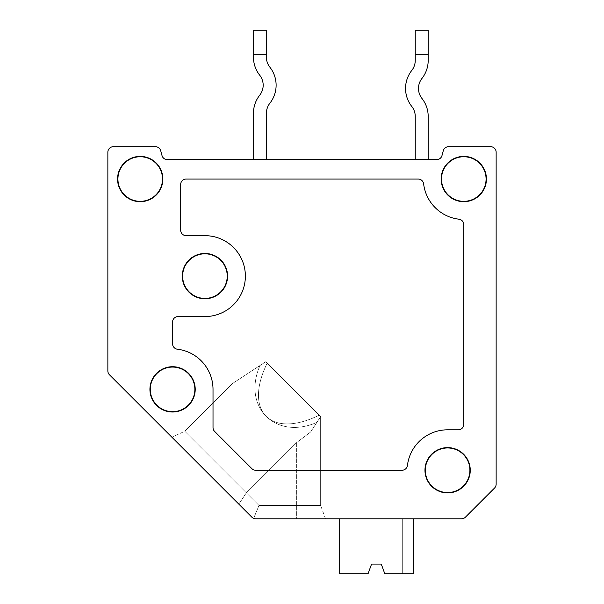 <?xml version="1.0" encoding="UTF-8"?>
<svg xmlns="http://www.w3.org/2000/svg" width="604" height="604" viewBox="0 0 604 604"><rect width="100%" height="100%" fill="white"/><g stroke="black" fill="none" stroke-linecap="round" stroke-linejoin="round"><path stroke-width="0.45" stroke-dasharray="3.02 2.27" d="M494.533 488.047A5.504 5.504 0 0 0 496.141 484.159A5.504 5.504 0 0 1 494.533 488.047L465.397 517.183A5.504 5.504 0 0 1 461.509 518.791A5.504 5.504 0 0 0 465.397 517.183L494.533 488.047A5.504 5.504 0 0 0 496.141 484.159L496.141 152.185A5.504 5.504 0 0 0 490.644 146.689L448.591 146.689L490.644 146.689A5.504 5.504 0 0 1 496.141 152.185L496.141 484.159A5.504 5.504 0 0 1 494.533 488.047A5.504 5.504 0 0 0 496.141 484.159A5.504 5.504 0 0 1 494.533 488.047L465.397 517.183A5.504 5.504 0 0 1 461.509 518.791L255.741 518.791L296.375 518.791L255.741 518.791L253.635 518.375L258.988 505.457L246.349 492.819L296.375 442.8L246.349 492.819L258.988 505.457L253.635 518.375L258.988 505.457L246.349 492.819L296.375 442.8L246.349 492.819L258.988 505.457L253.635 518.375L258.988 505.457L246.349 492.819L296.375 442.8L246.349 492.819L258.988 505.457L253.635 518.375L258.988 505.457L246.349 492.819L296.375 442.8L310.554 432.056L320.641 416.654L310.554 432.056L320.641 416.654L310.554 432.056L296.375 442.8L310.554 432.056L316.896 422.377C275.522 440.543 241.842 406.862 260.014 365.488L232.555 383.48L265.73 361.743L320.641 416.654L267.172 363.193C243.42 411.603 270.788 438.972 319.199 415.212L320.641 416.654L310.554 432.056L296.375 442.8L310.554 432.056L320.641 416.654L310.554 432.056L320.641 416.654L265.73 361.743L232.555 383.48L265.73 361.743L320.641 416.654L310.554 432.056L296.375 442.8L310.554 432.056L320.641 416.654L310.554 432.056L320.641 416.654L267.172 363.193C243.42 411.603 270.788 438.972 319.199 415.212L320.641 416.654L310.554 432.056L296.375 442.8L310.554 432.056L320.641 416.654L310.554 432.056L320.641 416.654L310.554 432.056L296.375 442.8L310.554 432.056L320.641 416.654L310.554 432.056L320.641 416.654L310.554 432.056L296.375 442.8L310.554 432.056L316.896 422.377C275.522 440.543 241.842 406.862 260.014 365.488L232.555 383.48L265.73 361.743L320.641 416.654L310.554 432.056L320.641 416.654L310.554 432.056L296.375 442.8L310.554 432.056L320.641 416.654L265.73 361.743L232.555 383.48L265.73 361.743L267.172 363.193C243.42 411.603 270.788 438.972 319.199 415.212L320.641 416.654L310.554 432.056L320.641 416.654L310.554 432.056L296.375 442.8L310.554 432.056L316.896 422.377C275.522 440.543 241.842 406.862 260.014 365.488L232.555 383.48L265.73 361.743L267.172 363.193C243.42 411.603 270.788 438.972 319.199 415.212L265.73 361.743L320.641 416.654L310.554 432.056L296.375 442.8L310.554 432.056L320.641 416.654L310.554 432.056L320.641 416.654L310.554 432.056L296.375 442.8L310.554 432.056L296.375 442.8L246.349 492.819L258.988 505.457L320.641 505.457L258.988 505.457L320.641 505.457L258.988 505.457L320.641 505.457L258.988 505.457L320.641 505.457L258.988 505.457L320.641 505.457L258.988 505.457L320.641 505.457L258.988 505.457L320.641 505.457L258.988 505.457L320.641 505.457L258.988 505.457L253.635 518.375L255.741 518.791L461.509 518.791A5.504 5.504 0 0 0 465.397 517.183A5.504 5.504 0 0 1 461.509 518.791A5.504 5.504 0 0 0 465.397 517.183L494.533 488.047A5.504 5.504 0 0 0 496.141 484.159L496.141 152.185A5.504 5.504 0 0 0 490.644 146.689A5.504 5.504 0 0 1 496.141 152.185A5.504 5.504 0 0 0 490.644 146.689L448.591 146.689L490.644 146.689A5.504 5.504 0 0 1 496.141 152.185A5.504 5.504 0 0 0 490.644 146.689L448.591 146.689L490.644 146.689A5.504 5.504 0 0 1 496.141 152.185L496.141 484.159A5.504 5.504 0 0 1 494.533 488.047A5.504 5.504 0 0 0 496.141 484.159L496.141 152.185A5.504 5.504 0 0 0 490.644 146.689A5.504 5.504 0 0 1 496.141 152.185A5.504 5.504 0 0 0 490.644 146.689A5.504 5.504 0 0 1 496.141 152.185A5.504 5.504 0 0 0 490.644 146.689A5.504 5.504 0 0 1 496.141 152.185L496.141 484.159A5.504 5.504 0 0 1 494.533 488.047L465.397 517.183A5.504 5.504 0 0 1 461.509 518.791A5.504 5.504 0 0 0 465.397 517.183L494.533 488.047A5.504 5.504 0 0 0 496.141 484.159A5.504 5.504 0 0 1 494.533 488.047A5.504 5.504 0 0 0 496.141 484.159A5.504 5.504 0 0 1 494.533 488.047L465.397 517.183L494.533 488.047A5.504 5.504 0 0 0 496.141 484.159A5.504 5.504 0 0 1 494.533 488.047L465.397 517.183A5.504 5.504 0 0 1 461.509 518.791A5.504 5.504 0 0 0 465.397 517.183A5.504 5.504 0 0 1 461.509 518.791A5.504 5.504 0 0 0 465.397 517.183A5.504 5.504 0 0 1 461.509 518.791A5.504 5.504 0 0 0 465.397 517.183A5.504 5.504 0 0 1 461.509 518.791L255.741 518.791L325.496 518.791L255.741 518.791L253.635 518.375L251.853 517.183L109.467 374.797L251.853 517.183A5.504 5.504 0 0 0 255.741 518.791A5.504 5.504 0 0 1 251.853 517.183A5.504 5.504 0 0 0 255.741 518.791A5.504 5.504 0 0 1 251.853 517.183L238.799 504.129A1247.97 1172.704 45 0 0 246.349 492.819L184.779 431.256L246.349 492.819A1247.97 1172.704 45 0 1 238.799 504.129L251.853 517.183A5.504 5.504 0 0 0 255.741 518.791L461.509 518.791A5.504 5.504 0 0 0 465.397 517.183L494.533 488.047L465.397 517.183A5.504 5.504 0 0 1 461.509 518.791A5.504 5.504 0 0 0 465.397 517.183A5.504 5.504 0 0 1 461.509 518.791L255.741 518.791A5.504 5.504 0 0 1 251.853 517.183L171.921 437.251L251.853 517.183A5.504 5.504 0 0 0 255.741 518.791L253.635 518.375L251.853 517.183L171.921 437.251L251.853 517.183A5.504 5.504 0 0 0 255.741 518.791A5.504 5.504 0 0 1 251.853 517.183L171.921 437.251L251.853 517.183A5.504 5.504 0 0 0 255.741 518.791L461.509 518.791A5.504 5.504 0 0 0 465.397 517.183A5.504 5.504 0 0 1 461.509 518.791L255.741 518.791A5.504 5.504 0 0 1 251.853 517.183L171.921 437.251L251.853 517.183A5.504 5.504 0 0 0 255.741 518.791L253.635 518.375L255.741 518.791A5.504 5.504 0 0 1 251.853 517.183L109.467 374.797A5.504 5.504 0 0 1 107.859 370.909A5.504 5.504 0 0 0 109.467 374.797A5.504 5.504 0 0 1 107.859 370.909A5.504 5.504 0 0 0 109.467 374.797A5.504 5.504 0 0 1 107.859 370.909L107.859 152.185L107.859 370.909A5.504 5.504 0 0 0 109.467 374.797A5.504 5.504 0 0 1 107.859 370.909L107.859 152.185A5.504 5.504 0 0 1 113.356 146.689A5.504 5.504 0 0 0 107.859 152.185A5.504 5.504 0 0 1 113.356 146.689L155.409 146.689L113.356 146.689A5.504 5.504 0 0 0 107.859 152.185L107.859 370.909A5.504 5.504 0 0 0 109.467 374.797L238.799 504.129A1247.97 1172.704 45 0 0 246.349 492.819A1247.97 1172.704 45 0 1 238.799 504.129L251.853 517.183L253.635 518.375L255.741 518.791L461.509 518.791A5.504 5.504 0 0 0 465.397 517.183L494.533 488.047A5.504 5.504 0 0 0 496.141 484.159L496.141 152.185A5.504 5.504 0 0 0 490.644 146.689L448.591 146.689A5.504 5.504 0 0 0 443.276 150.766L441.992 155.553A5.504 5.504 0 0 1 436.684 159.63L167.316 159.63A5.504 5.504 0 0 1 162.008 155.553L160.724 150.766A5.504 5.504 0 0 0 155.409 146.689A5.504 5.504 0 0 1 160.724 150.766A5.504 5.504 0 0 0 155.409 146.689A5.504 5.504 0 0 1 160.724 150.766L162.008 155.553A5.504 5.504 0 0 0 167.316 159.63L436.684 159.63A5.504 5.504 0 0 0 441.992 155.553L443.276 150.766L441.992 155.553A5.504 5.504 0 0 1 436.684 159.63A5.504 5.504 0 0 0 441.992 155.553L443.276 150.766A5.504 5.504 0 0 1 448.591 146.689L490.644 146.689A5.504 5.504 0 0 1 496.141 152.185A5.504 5.504 0 0 0 490.644 146.689A5.504 5.504 0 0 1 496.141 152.185L496.141 484.159A5.504 5.504 0 0 1 494.533 488.047A5.504 5.504 0 0 0 496.141 484.159A5.504 5.504 0 0 1 494.533 488.047A5.504 5.504 0 0 0 496.141 484.159L496.141 152.185A5.504 5.504 0 0 0 490.644 146.689A5.504 5.504 0 0 1 496.141 152.185L496.141 484.159A5.504 5.504 0 0 1 494.533 488.047A5.504 5.504 0 0 0 496.141 484.159L496.141 152.185A5.504 5.504 0 0 0 490.644 146.689L448.591 146.689A5.504 5.504 0 0 0 443.276 150.766A5.504 5.504 0 0 1 448.591 146.689A5.504 5.504 0 0 0 443.276 150.766A5.504 5.504 0 0 1 448.591 146.689A5.504 5.504 0 0 0 443.276 150.766A5.504 5.504 0 0 1 448.591 146.689A5.504 5.504 0 0 0 443.276 150.766L441.992 155.553A5.504 5.504 0 0 1 436.684 159.63L167.316 159.63L436.684 159.63A5.504 5.504 0 0 0 441.992 155.553L443.276 150.766A5.504 5.504 0 0 1 448.591 146.689A5.504 5.504 0 0 0 443.276 150.766L441.992 155.553A5.504 5.504 0 0 1 436.684 159.63L167.316 159.63A5.504 5.504 0 0 1 162.008 155.553A5.504 5.504 0 0 0 167.316 159.63L436.684 159.63A5.504 5.504 0 0 0 441.992 155.553L443.276 150.766A5.504 5.504 0 0 1 448.591 146.689A5.504 5.504 0 0 0 443.276 150.766L441.992 155.553A5.504 5.504 0 0 1 436.684 159.63L167.316 159.63L436.684 159.63A5.504 5.504 0 0 0 441.992 155.553L443.276 150.766A5.504 5.504 0 0 1 448.591 146.689A5.504 5.504 0 0 0 443.276 150.766A5.504 5.504 0 0 1 448.591 146.689A5.504 5.504 0 0 0 443.276 150.766L441.992 155.553A5.504 5.504 0 0 1 436.684 159.63L167.316 159.63A5.504 5.504 0 0 1 162.008 155.553A5.504 5.504 0 0 0 167.316 159.63L436.684 159.63A5.504 5.504 0 0 0 441.992 155.553L443.276 150.766A5.504 5.504 0 0 1 448.591 146.689A5.504 5.504 0 0 0 443.276 150.766A5.504 5.504 0 0 1 448.591 146.689A5.504 5.504 0 0 0 443.276 150.766L441.992 155.553A5.504 5.504 0 0 1 436.684 159.63L167.316 159.63A5.504 5.504 0 0 1 162.008 155.553A5.504 5.504 0 0 0 167.316 159.63L436.684 159.63L167.316 159.63A5.504 5.504 0 0 1 162.008 155.553A5.504 5.504 0 0 0 167.316 159.63A5.504 5.504 0 0 1 162.008 155.553A5.504 5.504 0 0 0 167.316 159.63L436.684 159.63L167.316 159.63A5.504 5.504 0 0 1 162.008 155.553L160.724 150.766A5.504 5.504 0 0 0 155.409 146.689L113.356 146.689A5.504 5.504 0 0 0 107.859 152.185A5.504 5.504 0 0 1 113.356 146.689A5.504 5.504 0 0 0 107.859 152.185A5.504 5.504 0 0 1 113.356 146.689A5.504 5.504 0 0 0 107.859 152.185L107.859 370.909L107.859 152.185A5.504 5.504 0 0 1 113.356 146.689A5.504 5.504 0 0 0 107.859 152.185A5.504 5.504 0 0 1 113.356 146.689A5.504 5.504 0 0 0 107.859 152.185L107.859 370.909A5.504 5.504 0 0 0 109.467 374.797A5.504 5.504 0 0 1 107.859 370.909L107.859 152.185A5.504 5.504 0 0 1 113.356 146.689L155.409 146.689A5.504 5.504 0 0 1 160.724 150.766L162.008 155.553L160.724 150.766A5.504 5.504 0 0 0 155.409 146.689A5.504 5.504 0 0 1 160.724 150.766L162.008 155.553L160.724 150.766A5.504 5.504 0 0 0 155.409 146.689L113.356 146.689L155.409 146.689A5.504 5.504 0 0 1 160.724 150.766A5.504 5.504 0 0 0 155.409 146.689L113.356 146.689A5.504 5.504 0 0 0 107.859 152.185A5.504 5.504 0 0 1 113.356 146.689L155.409 146.689A5.504 5.504 0 0 1 160.724 150.766A5.504 5.504 0 0 0 155.409 146.689A5.504 5.504 0 0 1 160.724 150.766L162.008 155.553L160.724 150.766A5.504 5.504 0 0 0 155.409 146.689A5.504 5.504 0 0 1 160.724 150.766L162.008 155.553A5.504 5.504 0 0 0 167.316 159.63L436.684 159.63L167.316 159.63A5.504 5.504 0 0 1 162.008 155.553L160.724 150.766A5.504 5.504 0 0 0 155.409 146.689L113.356 146.689A5.504 5.504 0 0 0 107.859 152.185A5.504 5.504 0 0 1 113.356 146.689A5.504 5.504 0 0 0 107.859 152.185L107.859 370.909A5.504 5.504 0 0 0 109.467 374.797A5.504 5.504 0 0 1 107.859 370.909L107.859 152.185A5.504 5.504 0 0 1 113.356 146.689L155.409 146.689A5.504 5.504 0 0 1 160.724 150.766A5.504 5.504 0 0 0 155.409 146.689A5.504 5.504 0 0 1 160.724 150.766L162.008 155.553A5.504 5.504 0 0 0 167.316 159.63L436.684 159.63A5.504 5.504 0 0 0 441.992 155.553L443.276 150.766A5.504 5.504 0 0 1 448.591 146.689A5.504 5.504 0 0 0 443.276 150.766L441.992 155.553A5.504 5.504 0 0 1 436.684 159.63L167.316 159.63L436.684 159.63A5.504 5.504 0 0 0 441.992 155.553L443.276 150.766L441.992 155.553A5.504 5.504 0 0 1 436.684 159.63L167.316 159.63A5.504 5.504 0 0 1 162.008 155.553L160.724 150.766A5.504 5.504 0 0 0 155.409 146.689L113.356 146.689A5.504 5.504 0 0 0 107.859 152.185L107.859 370.909A5.504 5.504 0 0 0 109.467 374.797L251.853 517.183L253.635 518.375L251.853 517.183L171.921 437.251L238.799 504.129A1247.97 1172.704 45 0 0 246.349 492.819L184.779 431.256L246.349 492.819A1247.97 1172.704 45 0 1 238.799 504.129L251.853 517.183L253.635 518.375L255.741 518.791A5.504 5.504 0 0 1 251.853 517.183L238.799 504.129A1247.97 1172.704 45 0 0 246.349 492.819L184.779 431.256L246.349 492.819A1247.97 1172.704 45 0 1 238.799 504.129A1247.97 1172.704 45 0 0 246.349 492.819L184.779 431.256L246.349 492.819A1247.97 1172.704 45 0 1 238.799 504.129L171.921 437.251L251.853 517.183L253.635 518.375L255.741 518.791L253.635 518.375L251.853 517.183L253.635 518.375L251.853 517.183L109.467 374.797A5.504 5.504 0 0 1 107.859 370.909L107.859 152.185A5.504 5.504 0 0 1 113.356 146.689L155.409 146.689A5.504 5.504 0 0 1 160.724 150.766A5.504 5.504 0 0 0 155.409 146.689M214.631 431.422L251.853 468.644A5.504 5.504 0 0 0 255.741 470.259L401.992 470.259A5.504 5.504 0 0 0 407.451 465.412A40.445 40.445 0 0 1 447.609 429.814L458.285 429.814A5.504 5.504 0 0 0 463.789 424.31L463.789 224.658A5.504 5.504 0 0 0 458.942 219.199A40.445 40.445 0 0 1 423.631 183.888A5.504 5.504 0 0 0 418.172 179.041L186.16 179.041A5.504 5.504 0 0 0 180.664 184.545L180.664 230.169A5.504 5.504 0 0 0 186.16 235.666L204.93 235.666A40.445 40.445 0 0 1 245.375 276.111A40.445 40.445 0 0 1 204.93 316.564L178.074 316.564A5.504 5.504 0 0 0 172.57 322.06L172.57 343.744A5.504 5.504 0 0 0 177.41 349.21A40.445 40.445 0 0 1 213.016 389.361L213.016 427.534A5.504 5.504 0 0 0 214.631 431.422M413.634 518.791L339.214 518.791L339.214 573.8L368.032 573.8L339.214 573.8L339.214 518.791L413.634 518.791L413.634 573.8L413.634 518.791L413.634 573.8L384.808 573.8L381.275 564.091L371.566 564.091L368.032 573.8L339.214 573.8L339.214 518.791L413.634 518.791L413.634 573.8L384.808 573.8L381.275 564.091L371.566 564.091L368.032 573.8L339.214 573.8L368.032 573.8L339.214 573.8L339.214 518.791L413.634 518.791L413.634 573.8L413.634 518.791L339.214 518.791L413.634 518.791L413.634 573.8L384.808 573.8L413.634 573.8L413.634 518.791L339.214 518.791L402.309 518.791L402.309 573.8L402.309 518.791L413.634 518.791L413.634 573.8L384.808 573.8L381.275 564.091L371.566 564.091L368.032 573.8L339.214 573.8L368.032 573.8L339.214 573.8L339.214 518.791L339.214 573.8L368.032 573.8L339.214 573.8L368.032 573.8L339.214 573.8L339.214 518.791L413.634 518.791L339.214 518.791L413.634 518.791L413.634 573.8L413.634 518.791L413.634 573.8L413.634 518.791L339.214 518.791L402.309 518.791L402.309 573.8L384.808 573.8L381.275 564.091L371.566 564.091L368.032 573.8L339.214 573.8L368.032 573.8L339.214 573.8L339.214 518.791L339.214 573.8L368.032 573.8L371.566 564.091L368.032 573.8L371.566 564.091L368.032 573.8L371.566 564.091L368.032 573.8L371.566 564.091L368.032 573.8L371.566 564.091L368.032 573.8L339.214 573.8L339.214 518.791L413.634 518.791L413.634 573.8L413.634 518.791L413.634 573.8L384.808 573.8L402.309 573.8L402.309 518.791L413.634 518.791L339.214 518.791L402.309 518.791L402.309 573.8L413.634 573.8L413.634 518.791L402.309 518.791L402.309 573.8L402.309 518.791L413.634 518.791L339.214 518.791L339.214 573.8L339.214 518.791L339.214 573.8L368.032 573.8L371.566 564.091L368.032 573.8L371.566 564.091L368.032 573.8L339.214 573.8L339.214 518.791L402.309 518.791L402.309 573.8L413.634 573.8L384.808 573.8L381.275 564.091L371.566 564.091L368.032 573.8L371.566 564.091L368.032 573.8L339.214 573.8L339.214 518.791L339.214 573.8L339.214 518.791L413.634 518.791L402.309 518.791L402.309 573.8L402.309 518.791L413.634 518.791L339.214 518.791L402.309 518.791L402.309 573.8L384.808 573.8L381.275 564.091L371.566 564.091L381.275 564.091L371.566 564.091L381.275 564.091L371.566 564.091L381.275 564.091L384.808 573.8L402.309 573.8L402.309 518.791L413.634 518.791L339.214 518.791L402.309 518.791L402.309 573.8L413.634 573.8L413.634 518.791L339.214 518.791L413.634 518.791L413.634 573.8L384.808 573.8L381.275 564.091L384.808 573.8L402.309 573.8L402.309 518.791L402.309 573.8L413.634 573.8L384.808 573.8L381.275 564.091L384.808 573.8L402.309 573.8L402.309 518.791L413.634 518.791L339.214 518.791L339.214 573.8L339.214 518.791L402.309 518.791L402.309 573.8L413.634 573.8L413.634 518.791L339.214 518.791L413.634 518.791L413.634 573.8L402.309 573.8L402.309 518.791L413.634 518.791L339.214 518.791L402.309 518.791L402.309 573.8L402.309 518.791L402.309 573.8L413.634 573.8L402.309 573.8L402.309 518.791L339.214 518.791L339.214 573.8L339.214 518.791M415.25 30.2L428.191 30.2L415.25 30.2L415.25 60.423L415.25 30.2L428.191 30.2L428.191 60.423L428.191 30.2L415.25 30.2L415.25 54.352L428.191 54.352L415.25 54.352L415.25 60.423L415.25 30.2L428.191 30.2L428.191 60.423L428.191 30.2L415.25 30.2L415.25 54.352L428.191 54.352L415.25 54.352L415.25 60.423L415.25 30.2L428.191 30.2L428.191 60.423L428.191 30.2L415.25 30.2L415.25 54.352L428.191 54.352L415.25 54.352L415.25 60.423L415.25 30.2L428.191 30.2L428.191 60.423L428.191 30.2L415.25 30.2L415.25 54.352L428.191 54.352L415.25 54.352L415.25 60.423L415.25 30.2L428.191 30.2L428.191 60.423L428.191 30.2L428.191 54.352L415.25 54.352L428.191 54.352L428.191 60.423A29.12 29.12 0 0 1 421.954 78.437A16.18 16.18 0 0 0 421.954 98.452A29.12 29.12 0 0 1 428.191 116.466A29.12 29.12 0 0 0 421.954 98.452A29.12 29.12 0 0 1 428.191 116.466A29.12 29.12 0 0 0 421.954 98.452A16.18 16.18 0 0 1 421.954 78.437A29.12 29.12 0 0 0 428.191 60.423A29.12 29.12 0 0 1 421.954 78.437A16.18 16.18 0 0 0 421.954 98.452A29.12 29.12 0 0 1 428.191 116.466A29.12 29.12 0 0 0 421.954 98.452A16.18 16.18 0 0 1 421.954 78.437A29.12 29.12 0 0 0 428.191 60.423A29.12 29.12 0 0 1 421.954 78.437A29.12 29.12 0 0 0 428.191 60.423A29.12 29.12 0 0 1 421.954 78.437A16.18 16.18 0 0 0 421.954 98.452A29.12 29.12 0 0 1 428.191 116.466A29.12 29.12 0 0 0 421.954 98.452A16.18 16.18 0 0 1 421.954 78.437A29.12 29.12 0 0 0 428.191 60.423A29.12 29.12 0 0 1 421.954 78.437A16.18 16.18 0 0 0 421.954 98.452A29.12 29.12 0 0 1 428.191 116.466A29.12 29.12 0 0 0 421.954 98.452A29.12 29.12 0 0 1 428.191 116.466L428.191 159.63L415.25 159.63L415.25 116.466L415.25 159.63L428.191 159.63L428.191 116.466L428.191 159.63L415.25 159.63L415.25 116.466A16.18 16.18 0 0 0 411.785 106.455A29.12 29.12 0 0 1 411.785 70.426A16.18 16.18 0 0 0 415.25 60.423L415.25 30.2M415.25 60.423A16.18 16.18 0 0 1 411.785 70.426A29.12 29.12 0 0 0 411.785 106.455A29.12 29.12 0 0 1 411.785 70.426A29.12 29.12 0 0 0 411.785 106.455A16.18 16.18 0 0 1 415.25 116.466L415.25 159.63L428.191 159.63L415.25 159.63L415.25 116.466L415.25 159.63L428.191 159.63L428.191 116.466L428.191 159.63L415.25 159.63L415.25 116.466A16.18 16.18 0 0 0 411.785 106.455A29.12 29.12 0 0 1 411.785 70.426A16.18 16.18 0 0 0 415.25 60.423A16.18 16.18 0 0 1 411.785 70.426A29.12 29.12 0 0 0 411.785 106.455A16.18 16.18 0 0 1 415.25 116.466L415.25 159.63L428.191 159.63L415.25 159.63L415.25 116.466A16.18 16.18 0 0 0 411.785 106.455A29.12 29.12 0 0 1 411.785 70.426A29.12 29.12 0 0 0 411.785 106.455A29.12 29.12 0 0 1 411.785 70.426A16.18 16.18 0 0 0 415.25 60.423A16.18 16.18 0 0 1 411.785 70.426A29.12 29.12 0 0 0 411.785 106.455A16.18 16.18 0 0 1 415.25 116.466L415.25 159.63L428.191 159.63L428.191 116.466M253.461 159.63L253.461 113.227L253.461 159.63L253.461 113.227L253.461 159.63L266.409 159.63L266.409 113.227L266.409 159.63L253.461 159.63L266.409 159.63L266.409 113.227L266.409 159.63L253.461 159.63L266.409 159.63L266.409 113.227L266.409 159.63L253.461 159.63L266.409 159.63L266.409 113.227L266.409 159.63L253.461 159.63L266.409 159.63L253.461 159.63L253.461 113.227A29.12 29.12 0 0 1 259.705 95.213A29.12 29.12 0 0 0 253.461 113.227A29.12 29.12 0 0 1 259.705 95.213A16.18 16.18 0 0 0 259.705 75.198A29.12 29.12 0 0 1 253.461 57.184L253.461 54.352L253.461 57.184L253.461 54.352L266.409 54.352L253.461 54.352L253.461 57.184L253.461 54.352L266.409 54.352L266.409 30.2L253.461 30.2L253.461 57.184L253.461 54.352L266.409 54.352L266.409 30.2L253.461 30.2L253.461 57.184A29.12 29.12 0 0 0 259.705 75.198A29.12 29.12 0 0 1 253.461 57.184A29.12 29.12 0 0 0 259.705 75.198A16.18 16.18 0 0 1 259.705 95.213A29.12 29.12 0 0 0 253.461 113.227A29.12 29.12 0 0 1 259.705 95.213A16.18 16.18 0 0 0 259.705 75.198A29.12 29.12 0 0 1 253.461 57.184A29.12 29.12 0 0 0 259.705 75.198A16.18 16.18 0 0 1 259.705 95.213A29.12 29.12 0 0 0 253.461 113.227A29.12 29.12 0 0 1 259.705 95.213A16.18 16.18 0 0 0 259.705 75.198A29.12 29.12 0 0 1 253.461 57.184A29.12 29.12 0 0 0 259.705 75.198A16.18 16.18 0 0 1 259.705 95.213A29.12 29.12 0 0 0 253.461 113.227A29.12 29.12 0 0 1 259.705 95.213A16.18 16.18 0 0 0 259.705 75.198A29.12 29.12 0 0 1 253.461 57.184L253.461 54.352L266.409 54.352L266.409 57.184L266.409 54.352L253.461 54.352L253.461 30.2L253.461 54.352L266.409 54.352L266.409 30.2L253.461 30.2L253.461 54.352L253.461 30.2L253.461 54.352L266.409 54.352L266.409 30.2L253.461 30.2L253.461 54.352L266.409 54.352L266.409 57.184L266.409 30.2L253.461 30.2L253.461 54.352M266.409 159.63L266.409 113.227A16.18 16.18 0 0 1 269.875 103.224A29.12 29.12 0 0 0 269.875 67.195A16.18 16.18 0 0 1 266.409 57.184L266.409 30.2L253.461 30.2L266.409 30.2L253.461 30.2L266.409 30.2L266.409 54.352M269.875 67.195A29.12 29.12 0 0 1 269.875 103.224A16.18 16.18 0 0 0 266.409 113.227A16.18 16.18 0 0 1 269.875 103.224A29.12 29.12 0 0 0 269.875 67.195A16.18 16.18 0 0 1 266.409 57.184A16.18 16.18 0 0 0 269.875 67.195A29.12 29.12 0 0 1 269.875 103.224A29.12 29.12 0 0 0 269.875 67.195A29.12 29.12 0 0 1 269.875 103.224A16.18 16.18 0 0 0 266.409 113.227A16.18 16.18 0 0 1 269.875 103.224A29.12 29.12 0 0 0 269.875 67.195A16.18 16.18 0 0 1 266.409 57.184A16.18 16.18 0 0 0 269.875 67.195A29.12 29.12 0 0 1 269.875 103.224A29.12 29.12 0 0 0 269.875 67.195M316.896 422.377L310.554 432.056L320.641 416.654L310.554 432.056L320.641 416.654L265.73 361.743L232.555 383.48L260.014 365.488C241.842 406.862 275.522 440.543 316.896 422.377C275.522 440.543 241.842 406.862 260.014 365.488C241.842 406.862 275.522 440.543 316.896 422.377C275.522 440.543 241.842 406.862 260.014 365.488C241.842 406.862 275.522 440.543 316.896 422.377L320.641 416.654L267.172 363.193C243.42 411.603 270.788 438.972 319.199 415.212L265.73 361.743L260.014 365.488C241.842 406.862 275.522 440.543 316.896 422.377C275.522 440.543 241.842 406.862 260.014 365.488C241.842 406.862 275.522 440.543 316.896 422.377L320.641 416.654L265.73 361.743L260.014 365.488M465.397 517.183A5.504 5.504 0 0 1 461.509 518.791L255.741 518.791L253.635 518.375L258.988 505.457L246.349 492.819L296.375 442.8L246.349 492.819L258.988 505.457L253.635 518.375L258.988 505.457L246.349 492.819L296.375 442.8L246.349 492.819L258.988 505.457L253.635 518.375L258.988 505.457L246.349 492.819L296.375 442.8L246.349 492.819L258.988 505.457L253.635 518.375L258.988 505.457L246.349 492.819L296.375 442.8L246.349 492.819L258.988 505.457L253.635 518.375L258.988 505.457L246.349 492.819L296.375 442.8L246.349 492.819L258.988 505.457L253.635 518.375L258.988 505.457L246.349 492.819L296.375 442.8L246.349 492.819L258.988 505.457L253.635 518.375L258.988 505.457L246.349 492.819L296.375 442.8L246.349 492.819L258.988 505.457L253.635 518.375L238.799 504.129A1247.97 1172.704 45 0 0 246.349 492.819L184.779 431.256L246.349 492.819A1247.97 1172.704 45 0 1 238.799 504.129L251.853 517.183A5.504 5.504 0 0 0 255.741 518.791L253.635 518.375L251.853 517.183L109.467 374.797A5.504 5.504 0 0 1 107.859 370.909A5.504 5.504 0 0 0 109.467 374.797L238.799 504.129A1247.97 1172.704 45 0 0 246.349 492.819L184.779 431.256L246.349 492.819A1247.97 1172.704 45 0 1 238.799 504.129L251.853 517.183A5.504 5.504 0 0 0 255.741 518.791L325.496 518.791L255.741 518.791L253.635 518.375L255.741 518.791A5.504 5.504 0 0 1 251.853 517.183L253.635 518.375L238.799 504.129L251.853 517.183A5.504 5.504 0 0 0 255.741 518.791L325.496 518.791L255.741 518.791A5.504 5.504 0 0 1 251.853 517.183L109.467 374.797A5.504 5.504 0 0 1 107.859 370.909A5.504 5.504 0 0 0 109.467 374.797A5.504 5.504 0 0 1 107.859 370.909A5.504 5.504 0 0 0 109.467 374.797L238.799 504.129A1247.97 1172.704 45 0 0 246.349 492.819A1247.97 1172.704 45 0 1 238.799 504.129A1247.97 1172.704 45 0 0 246.349 492.819L184.779 431.256L246.349 492.819A1247.97 1172.704 45 0 1 238.799 504.129L171.921 437.251L251.853 517.183L253.635 518.375L255.741 518.791L253.635 518.375L255.741 518.791L325.496 518.791L255.741 518.791L253.635 518.375L251.853 517.183L253.635 518.375L251.853 517.183L171.921 437.251L251.853 517.183A5.504 5.504 0 0 0 255.741 518.791A5.504 5.504 0 0 1 251.853 517.183L109.467 374.797A5.504 5.504 0 0 1 107.859 370.909A5.504 5.504 0 0 0 109.467 374.797L251.853 517.183A5.504 5.504 0 0 0 255.741 518.791L461.509 518.791L255.741 518.791L253.635 518.375L255.741 518.791L253.635 518.375L251.853 517.183L253.635 518.375L255.741 518.791A5.504 5.504 0 0 1 251.853 517.183L253.635 518.375L238.799 504.129A1247.97 1172.704 45 0 0 246.349 492.819A1247.97 1172.704 45 0 1 238.799 504.129A1247.97 1172.704 45 0 0 246.349 492.819L184.779 431.256L246.349 492.819A1247.97 1172.704 45 0 1 238.799 504.129L171.921 437.251L238.799 504.129M267.172 363.193L320.641 416.654L267.172 363.193C243.42 411.603 270.788 438.972 319.199 415.212L267.172 363.193C243.42 411.603 270.788 438.972 319.199 415.212C270.788 438.972 243.42 411.603 267.172 363.193L319.199 415.212L267.172 363.193C243.42 411.603 270.788 438.972 319.199 415.212C270.788 438.972 243.42 411.603 267.172 363.193L319.199 415.212L267.172 363.193C243.42 411.603 270.788 438.972 319.199 415.212M384.808 573.8L381.275 564.091L384.808 573.8L402.309 573.8L384.808 573.8L381.275 564.091L384.808 573.8L381.275 564.091L384.808 573.8L402.309 573.8L384.808 573.8L381.275 564.091L384.808 573.8L381.275 564.091L384.808 573.8L402.309 573.8L384.808 573.8M421.954 78.437A29.12 29.12 0 0 0 428.191 60.423A29.12 29.12 0 0 1 421.954 78.437A16.18 16.18 0 0 0 421.954 98.452M448.591 146.689L490.644 146.689A5.504 5.504 0 0 1 496.141 152.185L496.141 484.159M259.705 75.198A16.18 16.18 0 0 1 259.705 95.213M411.785 70.426A29.12 29.12 0 0 0 411.785 106.455A16.18 16.18 0 0 1 415.25 116.466L415.25 159.63L428.191 159.63L415.25 159.63M107.859 152.185A5.504 5.504 0 0 1 113.356 146.689M490.644 146.689A5.504 5.504 0 0 1 496.141 152.185M109.467 374.797A5.504 5.504 0 0 1 107.859 370.909M441.992 155.553L443.276 150.766M461.509 518.791L255.741 518.791M415.25 54.352L428.191 54.352M296.375 442.8L296.375 518.791L296.375 442.8M320.641 416.654L320.641 505.457L320.641 416.654L320.641 505.457L320.641 416.654L320.641 505.457L320.641 416.654L320.641 505.457L320.641 416.654L320.641 505.457L320.641 416.654L320.641 505.457L325.496 518.791M232.555 383.48L184.779 431.256L232.555 383.48L184.779 431.256L232.555 383.48L184.779 431.256L232.555 383.48L184.779 431.256L232.555 383.48L184.779 431.256L232.555 383.48L184.779 431.256L171.921 437.251"/><path stroke-width="0.91" d="M255.741 518.791L461.509 518.791A5.504 5.504 0 0 0 465.397 517.183L494.533 488.047A5.504 5.504 0 0 0 496.141 484.159L496.141 152.185A5.504 5.504 0 0 0 490.644 146.689L448.591 146.689A5.504 5.504 0 0 0 443.276 150.766L441.992 155.553A5.504 5.504 0 0 1 436.684 159.63A5.504 5.504 0 0 0 441.992 155.553L443.276 150.766L441.992 155.553A5.504 5.504 0 0 1 436.684 159.63L167.316 159.63A5.504 5.504 0 0 1 162.008 155.553A5.504 5.504 0 0 0 167.316 159.63A5.504 5.504 0 0 1 162.008 155.553L160.724 150.766A5.504 5.504 0 0 0 155.409 146.689L113.356 146.689A5.504 5.504 0 0 0 107.859 152.185L107.859 370.909A5.504 5.504 0 0 0 109.467 374.797L251.853 517.183A5.504 5.504 0 0 0 255.741 518.791L461.509 518.791M213.016 389.361L213.016 427.534A5.504 5.504 0 0 0 214.631 431.422L251.853 468.644A5.504 5.504 0 0 0 255.741 470.259L401.992 470.259A5.504 5.504 0 0 0 407.451 465.412A40.445 40.445 0 0 1 447.609 429.814L458.285 429.814A5.504 5.504 0 0 0 463.789 424.31L463.789 224.658A5.504 5.504 0 0 0 458.942 219.199A40.445 40.445 0 0 1 423.631 183.888A5.504 5.504 0 0 0 418.172 179.041L186.16 179.041A5.504 5.504 0 0 0 180.664 184.545L180.664 230.169A5.504 5.504 0 0 0 186.16 235.666L204.93 235.666A40.445 40.445 0 0 1 245.375 276.111A40.445 40.445 0 0 1 204.93 316.564L178.074 316.564A5.504 5.504 0 0 0 172.57 322.06L172.57 343.744A5.504 5.504 0 0 0 177.41 349.21A40.445 40.445 0 0 1 213.016 389.361M172.57 366.711A22.65 22.65 0 0 0 152.955 400.686A22.65 22.65 0 0 0 192.185 400.686A22.65 22.65 0 0 0 172.57 366.711M172.57 367.073A22.288 22.288 0 0 0 153.265 400.512A22.288 22.288 0 0 0 191.876 400.512A22.288 22.288 0 0 0 172.57 367.073M204.93 253.461A22.65 22.65 0 0 0 185.315 287.436A22.65 22.65 0 0 0 224.545 287.436A22.65 22.65 0 0 0 204.93 253.461M204.93 253.823A22.288 22.288 0 0 0 185.624 287.262A22.288 22.288 0 0 0 224.235 287.262A22.288 22.288 0 0 0 204.93 253.823M447.609 447.609A22.65 22.65 0 0 0 427.994 481.584A22.65 22.65 0 0 0 467.224 481.584A22.65 22.65 0 0 0 447.609 447.609M447.609 447.964A22.288 22.288 0 0 0 428.304 481.403A22.288 22.288 0 0 0 466.915 481.403A22.288 22.288 0 0 0 447.609 447.964M463.789 156.391A22.65 22.65 0 0 0 441.139 179.041A22.65 22.65 0 0 0 463.789 201.691A22.65 22.65 0 0 0 486.439 179.041A22.65 22.65 0 0 0 463.789 156.391M463.789 156.753A22.288 22.288 0 0 0 444.484 190.185A22.288 22.288 0 0 0 483.087 190.185A22.288 22.288 0 0 0 463.789 156.753M117.561 179.041A22.65 22.65 0 0 0 140.211 201.691A22.65 22.65 0 0 0 162.861 179.041A22.65 22.65 0 0 0 140.211 156.391A22.65 22.65 0 0 0 117.561 179.041M140.211 156.753A22.288 22.288 0 0 0 120.913 190.185A22.288 22.288 0 0 0 159.516 190.185A22.288 22.288 0 0 0 140.211 156.753M339.214 518.791L325.496 518.791L339.214 518.791L325.496 518.791L339.214 518.791L325.496 518.791L339.214 518.791L325.496 518.791L339.214 518.791L325.496 518.791L339.214 518.791L339.214 573.8L368.032 573.8L371.566 564.091L381.275 564.091L371.566 564.091L381.275 564.091L371.566 564.091L381.275 564.091L371.566 564.091L381.275 564.091L371.566 564.091L381.275 564.091L371.566 564.091L381.275 564.091L384.808 573.8L413.634 573.8L413.634 518.791M494.533 488.047L465.397 517.183M496.141 484.159L496.141 152.185M448.591 146.689L490.644 146.689M113.356 146.689L155.409 146.689M107.859 152.185L107.859 370.909M411.785 70.426A16.18 16.18 0 0 0 415.25 60.423A16.18 16.18 0 0 1 411.785 70.426A16.18 16.18 0 0 0 415.25 60.423A16.18 16.18 0 0 1 411.785 70.426A16.18 16.18 0 0 0 415.25 60.423A16.18 16.18 0 0 1 411.785 70.426A29.12 29.12 0 0 0 411.785 106.455A16.18 16.18 0 0 1 415.25 116.466A16.18 16.18 0 0 0 411.785 106.455A16.18 16.18 0 0 1 415.25 116.466A16.18 16.18 0 0 0 411.785 106.455A16.18 16.18 0 0 1 415.25 116.466L415.25 159.63M421.954 98.452A16.18 16.18 0 0 1 421.954 78.437A16.18 16.18 0 0 0 421.954 98.452A16.18 16.18 0 0 1 421.954 78.437A16.18 16.18 0 0 0 421.954 98.452A29.12 29.12 0 0 1 428.191 116.466L428.191 159.63L428.191 116.466M238.799 504.129L109.467 374.797M266.409 159.63L266.409 113.227A16.18 16.18 0 0 1 269.875 103.224A16.18 16.18 0 0 0 266.409 113.227A16.18 16.18 0 0 1 269.875 103.224A16.18 16.18 0 0 0 266.409 113.227A16.18 16.18 0 0 1 269.875 103.224A29.12 29.12 0 0 0 269.875 67.195A16.18 16.18 0 0 1 266.409 57.184A16.18 16.18 0 0 0 269.875 67.195A16.18 16.18 0 0 1 266.409 57.184A16.18 16.18 0 0 0 269.875 67.195A16.18 16.18 0 0 1 266.409 57.184L266.409 30.2L253.461 30.2L253.461 54.352L266.409 54.352M253.461 159.63L253.461 113.227A29.12 29.12 0 0 1 259.705 95.213A16.18 16.18 0 0 0 259.705 75.198A29.12 29.12 0 0 1 253.461 57.184L253.461 54.352M441.992 155.553A5.504 5.504 0 0 1 436.684 159.63A5.504 5.504 0 0 0 441.992 155.553L443.276 150.766L441.992 155.553A5.504 5.504 0 0 1 436.684 159.63A5.504 5.504 0 0 0 441.992 155.553L443.276 150.766M162.008 155.553A5.504 5.504 0 0 0 167.316 159.63A5.504 5.504 0 0 1 162.008 155.553L160.724 150.766L162.008 155.553A5.504 5.504 0 0 0 167.316 159.63A5.504 5.504 0 0 1 162.008 155.553L160.724 150.766L162.008 155.553M259.705 75.198A16.18 16.18 0 0 1 259.705 95.213M421.954 78.437A29.12 29.12 0 0 0 428.191 60.423L428.191 30.2L415.25 30.2L415.25 60.423M428.191 54.352L415.25 54.352"/></g></svg>
